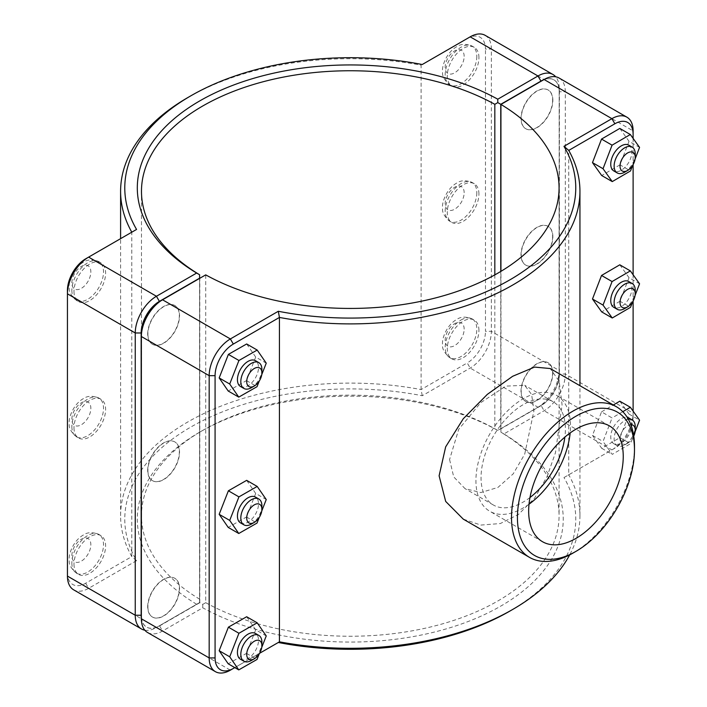 <?xml version="1.0" encoding="UTF-8"?>
<svg xmlns="http://www.w3.org/2000/svg" width="707" height="707" viewBox="0 0 707 707"><rect width="100%" height="100%" fill="white"/><g stroke="black" fill="none" stroke-linecap="round" stroke-linejoin="round"><path stroke-width="0.53" stroke-dasharray="3.54 2.65" d="M509.729 611.166A225.498 130.194 0 0 0 563.974 477.561L568.746 474.804A229.678 132.598 180 0 1 579.943 515.703A229.678 132.598 180 0 1 569.683 554.889M633.11 411.147L633.11 416.582A25.797 14.9 -60 0 1 614.86 448.176L568.746 474.804L568.746 150.405M463.279 519.141L480.875 525.071L500.335 523.534L518.505 514.431L534.598 498.135L547.059 476.589L555.455 452.745L562.074 404.793L559.193 381.294L550.223 368.541M147.692 333.951A22.368 12.912 -60 0 1 157.458 311.442A22.368 12.912 -60 0 1 174.691 305.451A22.368 12.912 -60 0 1 174.691 331.283A22.368 12.912 -60 0 1 152.323 344.194A22.368 12.912 -60 0 1 147.692 333.951M147.904 334.075A22.368 12.912 120 0 0 152.535 344.318A22.368 12.912 120 0 0 174.903 331.397A22.368 12.912 120 0 0 174.903 305.565A22.368 12.912 120 0 0 157.67 311.566A22.368 12.912 120 0 0 147.904 334.075M73.979 291.399A22.368 12.912 120 0 0 78.61 301.633A22.368 12.912 120 0 0 100.977 288.721A22.368 12.912 120 0 0 100.977 262.889A22.368 12.912 120 0 0 83.744 268.881A22.368 12.912 120 0 0 73.979 291.399M261.899 369.452A14.918 8.608 -60 0 1 251.356 387.719M240.521 386.508A14.918 8.608 120 0 0 252.019 382.514A14.918 8.608 120 0 0 258.523 367.499A14.918 8.608 120 0 0 255.439 360.676M246.655 343.973L255.695 357.07L266.247 363.159M255.695 357.07L246.478 380.596L228.22 391.033M246.478 380.596L257.03 386.685M261.758 374.604L259.222 381.091M147.692 470.341A22.368 12.912 -60 0 1 157.458 447.823A22.368 12.912 -60 0 1 174.691 441.831A22.368 12.912 -60 0 1 174.691 467.663A22.368 12.912 -60 0 1 152.323 480.583A22.368 12.912 -60 0 1 147.692 470.341M147.904 470.464A22.368 12.912 120 0 0 152.535 480.698A22.368 12.912 120 0 0 174.903 467.787A22.368 12.912 120 0 0 174.903 441.955A22.368 12.912 120 0 0 157.67 447.946A22.368 12.912 120 0 0 147.904 470.464M73.979 427.779A22.368 12.912 120 0 0 78.61 438.022A22.368 12.912 120 0 0 100.977 425.101A22.368 12.912 120 0 0 100.977 399.269A22.368 12.912 120 0 0 83.744 405.27A22.368 12.912 120 0 0 73.979 427.779M261.899 505.832A14.918 8.608 -60 0 1 251.356 524.099M240.521 522.888A14.918 8.608 120 0 0 252.019 518.894A14.918 8.608 120 0 0 258.523 503.888A14.918 8.608 120 0 0 255.439 497.056M246.655 480.353L255.695 493.451L266.247 499.54M255.695 493.451L246.478 516.985L228.22 527.413M246.478 516.985L257.03 523.074M261.758 510.984L259.222 517.48M552.644 100.155A22.368 12.912 -60 0 1 542.879 122.665A22.368 12.912 -60 0 1 525.637 128.665A22.368 12.912 -60 0 1 525.637 102.833A22.368 12.912 -60 0 1 548.013 89.913A22.368 12.912 -60 0 1 552.644 100.155M552.856 100.279A22.368 12.912 120 0 0 548.225 90.036A22.368 12.912 120 0 0 525.849 102.948A22.368 12.912 120 0 0 525.849 128.78A22.368 12.912 120 0 0 543.091 122.788A22.368 12.912 120 0 0 552.856 100.279M478.931 57.594A22.368 12.912 120 0 0 474.3 47.36A22.368 12.912 120 0 0 451.923 60.272A22.368 12.912 120 0 0 451.923 86.104A22.368 12.912 120 0 0 469.165 80.112A22.368 12.912 120 0 0 478.931 57.594M624.67 172.181A14.918 8.608 120 0 0 635.222 153.914M628.753 145.138A14.918 8.608 -60 0 1 628.753 162.363A14.918 8.608 -60 0 1 613.844 170.97M619.8 128.427L629.018 141.312L639.561 147.401M629.018 141.312L619.968 164.855L630.511 170.944M632.659 165.367L635.08 159.066M619.968 164.855L601.701 175.513M552.644 236.536A22.368 12.912 -60 0 1 542.879 259.054A22.368 12.912 -60 0 1 525.637 265.045A22.368 12.912 -60 0 1 525.637 239.213A22.368 12.912 -60 0 1 548.013 226.302A22.368 12.912 -60 0 1 552.644 236.536M552.856 236.659A22.368 12.912 120 0 0 548.225 226.417A22.368 12.912 120 0 0 525.849 239.337A22.368 12.912 120 0 0 525.849 265.169A22.368 12.912 120 0 0 543.091 259.177A22.368 12.912 120 0 0 552.856 236.659M478.931 193.983A22.368 12.912 120 0 0 474.3 183.74A22.368 12.912 120 0 0 451.923 196.652A22.368 12.912 120 0 0 451.923 222.484A22.368 12.912 120 0 0 469.165 216.492A22.368 12.912 120 0 0 478.931 193.983M624.67 308.57A14.918 8.608 120 0 0 635.222 290.303M628.753 281.527A14.918 8.608 -60 0 1 628.753 298.743A14.918 8.608 -60 0 1 613.844 307.359M619.8 264.807L629.018 277.692L639.561 283.781M629.018 277.692L619.968 301.244L630.511 307.333M632.659 301.756L635.08 295.446M619.968 301.244L601.701 311.902M147.692 606.721A22.368 12.912 -60 0 1 157.458 584.212A22.368 12.912 -60 0 1 174.691 578.22A22.368 12.912 -60 0 1 174.691 604.052A22.368 12.912 -60 0 1 152.323 616.964A22.368 12.912 -60 0 1 147.692 606.721M147.904 606.845A22.368 12.912 120 0 0 152.535 617.087A22.368 12.912 120 0 0 174.903 604.167A22.368 12.912 120 0 0 174.903 578.335A22.368 12.912 120 0 0 157.67 584.336A22.368 12.912 120 0 0 147.904 606.845M73.979 564.168A22.368 12.912 120 0 0 78.61 574.402A22.368 12.912 120 0 0 100.977 561.491A22.368 12.912 120 0 0 100.977 535.659A22.368 12.912 120 0 0 83.744 541.65A22.368 12.912 120 0 0 73.979 564.168M261.899 642.221A14.918 8.608 -60 0 1 251.356 660.488M240.521 659.278A14.918 8.608 120 0 0 252.019 655.283A14.918 8.608 120 0 0 258.523 640.268A14.918 8.608 120 0 0 255.439 633.445M246.655 616.743L255.695 629.84L266.247 635.929M255.695 629.84L246.478 653.365L228.22 663.802M246.478 653.365L257.03 659.454M261.758 647.373L259.222 653.86M628.355 419.242A14.918 8.608 120 0 0 614.127 438.861A14.918 8.608 120 0 0 617.211 445.693A14.918 8.608 120 0 0 624.67 444.95A14.918 8.608 120 0 0 635.222 426.683M633.746 436.122A10.738 6.204 -60 0 1 627.622 443.245A10.738 6.204 -60 0 1 620.03 438.861A10.738 6.204 -60 0 1 630.856 424.677M628.753 417.908A14.918 8.608 -60 0 1 628.753 435.132A14.918 8.608 -60 0 1 613.844 443.74A14.918 8.608 -60 0 1 610.751 436.917A14.918 8.608 -60 0 1 616.363 422.91A14.918 8.608 -60 0 1 627.224 417.333M619.8 401.196L629.018 414.081L619.968 437.624L601.701 448.282L592.484 435.397L601.533 411.854L612.076 417.934L603.036 441.486L612.253 454.371L630.511 443.713L635.08 431.827M592.484 435.397L603.036 441.486M601.533 411.854L613.322 404.97M622.779 411.695L612.076 417.934M629.018 414.081L639.561 420.17M619.968 437.624L630.511 443.713M601.701 448.282L612.253 454.371M478.931 330.363A22.368 12.912 120 0 0 474.3 320.121A22.368 12.912 120 0 0 451.923 333.041A22.368 12.912 120 0 0 451.923 358.873A22.368 12.912 120 0 0 469.165 352.881A22.368 12.912 120 0 0 478.931 330.363M552.856 373.049A22.368 12.912 120 0 0 548.225 362.806A22.368 12.912 120 0 0 525.849 375.717A22.368 12.912 120 0 0 525.849 401.549A22.368 12.912 120 0 0 543.091 395.558A22.368 12.912 120 0 0 552.856 373.049M552.644 372.925A22.368 12.912 -60 0 1 542.879 395.434A22.368 12.912 -60 0 1 525.637 401.435A22.368 12.912 -60 0 1 525.637 375.603A22.368 12.912 -60 0 1 548.013 362.682A22.368 12.912 -60 0 1 552.644 372.925M199.595 602.576L156.441 627.489L199.595 602.576L199.604 278.408L199.577 602.585M144.829 630.193A29.977 17.304 120 0 0 156.441 627.489L159.393 625.783A25.797 14.9 -60 0 1 141.365 618.316M196.652 604.273A212.966 122.956 180 0 1 199.674 432.171A212.966 122.956 180 0 1 497.772 430.422L537.983 407.205A29.977 17.304 120 0 0 559.184 370.486L559.184 88.225A29.977 17.304 120 0 0 555.72 76.807M543.701 79.741A25.797 14.9 -60 0 1 559.184 91.627L559.184 373.897A25.797 14.9 -60 0 1 540.943 405.5L497.772 430.422M497.799 430.404L494.82 428.716A208.795 120.544 0 0 0 202.635 430.466A208.795 120.544 0 0 0 141.48 515.703A208.795 120.544 0 0 0 199.604 599.156M485.17 35.35A29.977 17.304 -60 0 1 491.374 49.075L491.374 331.336A29.977 17.304 -60 0 1 470.182 368.055L422.247 395.726A225.498 130.194 0 0 0 190.819 427.055A225.498 130.194 0 0 0 136.566 560.66L88.631 588.339A29.977 17.304 -60 0 1 73.643 589.824M559.184 91.627L559.184 88.225L491.374 49.075L485.47 49.075A25.797 14.9 120 0 0 467.221 38.54L470.182 36.835M559.184 373.897L559.184 370.486L491.374 331.336L485.47 331.336L485.47 49.075M537.983 407.205L540.943 405.5L537.983 407.205L470.182 368.055L467.221 362.938A25.797 14.9 120 0 0 485.47 331.336M494.82 274.873L494.82 428.716M500.759 428.698L500.759 271.453M136.566 560.66L131.794 556.595A229.678 132.598 180 0 1 120.597 515.703A229.678 132.598 180 0 1 421.107 389.566L467.221 362.938M422.247 395.726L421.107 389.566L421.107 65.168A229.678 132.598 0 0 0 187.868 97.539M136.566 229.439L85.68 258.824M422.247 64.514L467.221 38.54M67.439 290.418L67.439 576.099M67.439 572.688A25.797 14.9 120 0 0 85.68 583.222L131.794 556.595L131.794 232.196M141.365 333.103L141.365 615.373A25.797 14.9 120 0 0 159.605 625.898L199.789 602.709L202.75 604.397L205.719 602.682L205.719 274.873L159.605 301.5M141.365 615.373L141.365 618.775M202.75 604.397L202.768 607.799L162.557 631.015A29.977 17.304 -60 0 1 147.569 632.5M205.719 602.682A208.795 120.544 0 0 0 432.171 626.588A208.795 120.544 0 0 0 559.069 515.703A208.795 120.544 0 0 0 500.936 432.242L500.936 271.347M449.572 459.541L453.726 476.898L465.038 488.643L480.84 492.549L497.914 487.441L513.211 473.858L524.7 454.194L533.944 410.829L531.637 394.541L524.7 385.315L505.832 386.119L480.831 402.592L458.71 429.308L449.572 459.541M559.087 78.026A29.977 17.304 -60 0 1 565.3 91.751L565.3 374.021A29.977 17.304 -60 0 1 544.098 410.732L503.897 433.948A212.966 122.956 180 0 1 500.865 606.049A212.966 122.956 180 0 1 202.768 607.799M563.974 477.561L611.909 449.882A29.977 17.304 120 0 0 633.11 413.171L633.11 130.901L565.3 91.751L559.396 91.751A25.797 14.9 120 0 0 541.147 81.217L544.098 79.511M159.605 625.898L162.557 631.015L230.367 670.165L278.302 642.486M503.897 433.948L500.954 432.224L500.971 428.813L541.147 405.624A25.797 14.9 120 0 0 559.396 374.021L559.396 91.751M541.147 81.217L500.936 104.433L500.971 428.813M199.789 602.709L199.789 278.302M259.557 653.312L234.804 667.602M633.11 416.582L633.11 413.171L565.3 374.021L559.396 374.021M633.11 138.378L633.11 164.607M633.11 274.758L633.11 300.996M611.909 449.882L614.86 448.176L611.909 449.882L544.098 410.732L541.147 405.624M529.976 497.534A59.653 34.44 -60 0 1 493.398 505.019A59.653 34.44 -60 0 1 481.043 477.702A59.653 34.44 -60 0 1 507.078 417.669A59.653 34.44 -60 0 1 553.051 401.691A59.653 34.44 -60 0 1 564.858 437.112M529.013 504.206A66.882 38.611 -60 0 1 489.783 511.276A66.882 38.611 -60 0 1 475.926 480.654A66.882 38.611 -60 0 1 505.125 413.348A66.882 38.611 -60 0 1 556.665 395.434A66.882 38.611 -60 0 1 570.16 432.94M572.997 553.077A86.943 50.197 120 0 0 634.479 446.594M71.867 290.179A22.368 12.912 120 0 0 76.497 300.422A22.368 12.912 120 0 0 98.874 287.502A22.368 12.912 120 0 0 98.874 261.67A22.368 12.912 120 0 0 87.686 262.783A22.368 12.912 120 0 0 71.867 290.179M71.867 282.871A13.424 7.75 -60 0 1 81.358 266.433A13.424 7.75 -60 0 1 90.85 271.912A13.424 7.75 -60 0 1 81.358 288.35A13.424 7.75 -60 0 1 71.867 282.871M71.867 426.56A22.368 12.912 120 0 0 76.497 436.802A22.368 12.912 120 0 0 98.874 423.891A22.368 12.912 120 0 0 98.874 398.059A22.368 12.912 120 0 0 87.686 399.163A22.368 12.912 120 0 0 71.867 426.56M71.867 419.26A13.424 7.75 -60 0 1 81.358 402.813A13.424 7.75 -60 0 1 90.85 408.293A13.424 7.75 -60 0 1 81.358 424.739A13.424 7.75 -60 0 1 71.867 419.26M476.818 56.383A22.368 12.912 -60 0 1 467.053 78.892A22.368 12.912 -60 0 1 449.82 84.884A22.368 12.912 -60 0 1 446.391 66.962A22.368 12.912 -60 0 1 460.999 47.245A22.368 12.912 -60 0 1 472.188 46.141A22.368 12.912 -60 0 1 476.818 56.383M464.163 56.383A13.424 7.75 120 0 0 454.672 50.895A13.424 7.75 120 0 0 445.18 67.342A13.424 7.75 120 0 0 454.672 72.821A13.424 7.75 120 0 0 464.163 56.383M476.818 192.764A22.368 12.912 -60 0 1 467.053 215.273A22.368 12.912 -60 0 1 449.82 221.273A22.368 12.912 -60 0 1 446.391 203.342A22.368 12.912 -60 0 1 460.999 183.634A22.368 12.912 -60 0 1 472.188 182.521A22.368 12.912 -60 0 1 476.818 192.764M464.163 192.764A13.424 7.75 120 0 0 454.672 187.284A13.424 7.75 120 0 0 445.18 203.722A13.424 7.75 120 0 0 454.672 209.201A13.424 7.75 120 0 0 464.163 192.764M71.867 562.949A22.368 12.912 120 0 0 76.497 573.191A22.368 12.912 120 0 0 98.874 560.271A22.368 12.912 120 0 0 98.874 534.439A22.368 12.912 120 0 0 87.686 535.544A22.368 12.912 120 0 0 71.867 562.949M71.867 555.64A13.424 7.75 -60 0 1 81.358 539.202A13.424 7.75 -60 0 1 90.85 544.682A13.424 7.75 -60 0 1 81.358 561.119A13.424 7.75 -60 0 1 71.867 555.64M464.163 329.144A13.424 7.75 120 0 0 454.672 323.665A13.424 7.75 120 0 0 445.18 340.111A13.424 7.75 120 0 0 454.672 345.59A13.424 7.75 120 0 0 464.163 329.144M460.999 320.015A22.368 12.912 -60 0 1 472.188 318.91A22.368 12.912 -60 0 1 476.818 329.144A22.368 12.912 -60 0 1 467.053 351.662A22.368 12.912 -60 0 1 449.82 357.654A22.368 12.912 -60 0 1 446.391 339.731A22.368 12.912 -60 0 1 460.999 320.015M85.68 583.222L88.631 588.339L156.441 627.489M579.943 515.703L579.943 385.704M100.977 262.889L98.874 261.67C92.599 259.142 87.376 259.363 83.214 262.332C73.369 267.882 68.199 281.722 69.277 287.705C68.738 291.602 71.142 295.844 76.497 300.422L78.61 301.633M100.977 399.269L98.874 398.059C92.599 395.522 87.376 395.743 83.214 398.721C73.369 404.271 68.199 418.111 69.277 424.085C68.738 427.991 71.142 432.224 76.497 436.802L78.61 438.022M474.3 47.36L472.188 46.141C465.922 43.604 460.699 43.825 456.528 46.803C446.683 52.353 441.513 66.193 442.6 72.167C442.052 76.073 444.464 80.306 449.82 84.884L451.923 86.104M474.3 183.74L472.188 182.521C465.922 179.993 460.699 180.214 456.528 183.184C446.683 188.734 441.513 202.573 442.6 208.556C442.052 212.454 444.464 216.696 449.82 221.273L451.923 222.484M100.977 535.659L98.874 534.439C92.599 531.911 87.376 532.132 83.214 535.102C73.369 540.652 68.199 554.491 69.277 560.474C68.738 564.372 71.142 568.614 76.497 573.191L78.61 574.402M627.622 443.245L624.67 444.95M613.844 443.74L617.211 445.693M451.923 358.873L449.82 357.654C444.464 353.076 442.052 348.843 442.6 344.936C441.513 338.962 446.683 325.123 456.528 319.573C460.699 316.595 465.922 316.374 472.188 318.91L474.3 320.121M199.674 432.171L202.635 430.466M141.48 515.703L141.48 191.297M120.597 515.703L120.597 238.666M559.069 187.894L559.069 515.703M553.051 401.691L524.7 385.315M493.398 505.019L465.038 488.643M609.39 425.87L556.665 395.434M542.508 541.712L489.783 511.276"/><path stroke-width="1.06" d="M569.683 554.889A229.678 132.598 180 0 1 512.681 609.461A229.678 132.598 180 0 1 279.433 641.832L259.557 653.312M278.302 311.274L279.433 317.434A229.678 132.598 0 0 0 579.943 191.297A229.678 132.598 0 0 0 568.746 150.405L614.86 123.778A25.797 14.9 -60 0 1 633.11 134.312L633.11 130.901A29.977 17.304 120 0 0 626.897 117.176A29.977 17.304 120 0 0 611.909 118.661L563.974 146.34A225.498 130.194 180 0 1 509.72 279.945A225.498 130.194 180 0 1 278.302 311.274L230.367 338.945A29.977 17.304 120 0 0 209.175 375.664L209.175 657.925A29.977 17.304 120 0 0 215.379 671.65A29.977 17.304 120 0 0 230.367 670.165L233.319 668.46A25.797 14.9 -60 0 1 215.078 657.925L215.078 375.664A25.797 14.9 -60 0 1 233.319 344.062L279.433 317.434L279.433 641.832L278.302 642.486A225.498 130.194 0 0 0 509.729 611.166L512.681 609.461M616.469 406.79L550.223 368.541L534.572 367.083L512.655 376.283L487.282 394.4L463.244 418.783L445.666 446.859L439.109 475.802L445.684 501.422L463.279 519.141L529.525 557.39A86.943 50.197 120 0 0 572.997 553.077L575.949 551.372A82.772 47.784 -60 0 1 517.427 517.586A82.772 47.784 -60 0 1 575.949 416.211A82.772 47.784 -60 0 1 634.479 450.005L634.479 446.594A86.943 50.197 120 0 0 616.469 406.79A86.943 50.197 120 0 0 529.525 456.987A86.943 50.197 120 0 0 529.525 557.39M254.308 386.013L251.356 387.719A14.918 8.608 -60 0 1 243.897 388.452A14.918 8.608 -60 0 1 243.897 371.237A14.918 8.608 -60 0 1 258.815 362.62A14.918 8.608 -60 0 1 261.899 369.452L261.899 372.863A10.738 6.204 120 0 0 254.308 368.48A10.738 6.204 120 0 0 246.716 381.63A10.738 6.204 120 0 0 254.308 386.013A10.738 6.204 120 0 0 261.899 372.863M258.815 362.62L255.439 360.676A14.918 8.608 120 0 0 240.521 369.284A14.918 8.608 120 0 0 240.521 386.508L243.897 388.452M259.222 381.091L257.03 386.685L238.763 397.122L228.22 391.033L219.17 377.936L228.388 354.401L246.655 343.973L257.198 350.062L266.247 363.159L261.758 374.604M228.388 354.401L238.931 360.49L257.198 350.062M219.17 377.936L229.713 384.025L238.931 360.49M238.763 397.122L229.713 384.025M254.308 522.393L251.356 524.099A14.918 8.608 -60 0 1 243.897 524.841A14.918 8.608 -60 0 1 243.897 507.617A14.918 8.608 -60 0 1 258.815 499.009A14.918 8.608 -60 0 1 261.899 505.832L261.899 509.243A10.738 6.204 120 0 0 254.308 504.86A10.738 6.204 120 0 0 246.716 518.01A10.738 6.204 120 0 0 254.308 522.393A10.738 6.204 120 0 0 261.899 509.243M258.815 499.009L255.439 497.056A14.918 8.608 120 0 0 240.521 505.673A14.918 8.608 120 0 0 240.521 522.888L243.897 524.841M259.222 517.48L257.03 523.074L238.763 533.502L228.22 527.413L219.17 514.316L228.388 490.791L246.655 480.353L257.198 486.443L266.247 499.54L261.758 510.984M228.388 490.791L238.931 496.88L257.198 486.443M219.17 514.316L229.713 520.405L238.931 496.88M238.763 533.502L229.713 520.405M635.222 157.325L635.222 153.914A14.918 8.608 120 0 0 632.129 147.091A14.918 8.608 120 0 0 620.64 151.086A14.918 8.608 120 0 0 614.127 166.092A14.918 8.608 120 0 0 617.211 172.923A14.918 8.608 120 0 0 624.67 172.181L627.622 170.475A10.738 6.204 -60 0 1 620.03 166.092A10.738 6.204 -60 0 1 627.622 152.942A10.738 6.204 -60 0 1 635.222 157.325A10.738 6.204 -60 0 1 627.622 170.475M617.211 172.923L613.844 170.97A14.918 8.608 -60 0 1 610.751 164.148A14.918 8.608 -60 0 1 617.264 149.133A14.918 8.608 -60 0 1 628.753 145.138L632.129 147.091M612.253 181.602L601.701 175.513L592.484 162.628L601.533 139.085L612.076 145.174L603.036 168.717L612.253 181.602L630.511 170.944L632.659 165.367M592.484 162.628L603.036 168.717M601.533 139.085L619.8 128.427L630.344 134.516L612.076 145.174M635.08 159.066L639.561 147.401L630.344 134.516M635.222 293.714L635.222 290.303A14.918 8.608 120 0 0 632.129 283.472A14.918 8.608 120 0 0 620.64 287.466A14.918 8.608 120 0 0 614.127 302.481A14.918 8.608 120 0 0 617.211 309.304A14.918 8.608 120 0 0 624.67 308.57L627.622 306.865A10.738 6.204 -60 0 1 620.03 302.481A10.738 6.204 -60 0 1 627.622 289.331A10.738 6.204 -60 0 1 635.222 293.714A10.738 6.204 -60 0 1 627.622 306.865M617.211 309.304L613.844 307.359A14.918 8.608 -60 0 1 610.751 300.528A14.918 8.608 -60 0 1 617.264 285.522A14.918 8.608 -60 0 1 628.753 281.527L632.129 283.472M612.253 317.991L601.701 311.902L592.484 299.008L601.533 275.465L612.076 281.554L603.036 305.097L612.253 317.991L630.511 307.333L632.659 301.756M592.484 299.008L603.036 305.097M601.533 275.465L619.8 264.807L630.344 270.896L612.076 281.554M635.08 295.446L639.561 283.781L630.344 270.896M254.308 658.783L251.356 660.488A14.918 8.608 -60 0 1 243.897 661.222A14.918 8.608 -60 0 1 243.897 644.006A14.918 8.608 -60 0 1 258.815 635.39A14.918 8.608 -60 0 1 261.899 642.221L261.899 645.632A10.738 6.204 120 0 0 254.308 641.24A10.738 6.204 120 0 0 246.716 654.399A10.738 6.204 120 0 0 254.308 658.783A10.738 6.204 120 0 0 261.899 645.632M258.815 635.39L255.439 633.445A14.918 8.608 120 0 0 240.521 642.053A14.918 8.608 120 0 0 240.521 659.278L243.897 661.222M259.222 653.86L257.03 659.454L238.763 669.891L228.22 663.802L219.17 650.705L228.388 627.171L246.655 616.743L257.198 622.832L266.247 635.929L261.758 647.373M228.388 627.171L238.931 633.26L257.198 622.832M219.17 650.705L229.713 656.794L238.931 633.26M238.763 669.891L229.713 656.794M630.856 424.677A10.738 6.204 -60 0 1 635.222 430.095L635.222 426.683A14.918 8.608 120 0 0 632.129 419.861A14.918 8.608 120 0 0 628.355 419.242M635.222 430.095A10.738 6.204 -60 0 1 633.746 436.122M627.224 417.333A14.918 8.608 -60 0 1 628.753 417.908L632.129 419.861M613.322 404.97L619.8 401.196L630.344 407.276L622.779 411.695M635.08 431.827L639.561 420.17L630.344 407.276M141.365 618.316A25.797 14.9 -60 0 1 141.153 615.249L141.153 332.979A25.797 14.9 -60 0 1 159.393 301.376L199.577 278.187L199.595 274.776L196.652 273.052L156.441 296.268A29.977 17.304 120 0 0 135.249 332.979L135.249 615.249A29.977 17.304 120 0 0 141.453 628.974A29.977 17.304 120 0 0 144.829 630.193M141.453 628.974L73.643 589.824A29.977 17.304 -60 0 1 67.439 576.099L67.439 293.829A29.977 17.304 -60 0 1 88.631 257.118L136.566 229.439A225.498 130.194 180 0 1 190.819 95.834A225.498 130.194 180 0 1 422.247 64.514L470.182 36.835A29.977 17.304 -60 0 1 485.17 35.35L552.971 74.5A29.977 17.304 120 0 0 537.983 75.985L497.772 99.201A212.966 122.956 0 0 0 199.683 100.951A212.966 122.956 0 0 0 196.652 273.052M199.577 278.187L199.604 274.758A208.795 120.544 180 0 1 141.48 191.297A208.795 120.544 180 0 1 268.377 80.412A208.795 120.544 180 0 1 494.82 104.318L497.799 102.603L500.759 104.291L540.943 81.102A25.797 14.9 -60 0 1 543.701 79.741M497.772 99.201L497.799 102.603M555.72 76.807A29.977 17.304 120 0 0 552.971 74.5M494.82 104.318L494.82 274.873M500.759 271.453L500.759 104.291M190.819 95.834L187.868 97.539A229.678 132.598 0 0 0 120.597 191.297A229.678 132.598 0 0 0 131.794 232.196M159.393 301.376L156.441 296.268L88.631 257.118L85.68 258.824A25.797 14.9 120 0 0 67.439 290.418L67.439 293.829L135.249 332.979L141.153 332.979M233.319 344.062L230.367 338.945L162.557 299.795L159.605 301.5A25.797 14.9 120 0 0 141.365 333.103L141.365 336.514A29.977 17.304 -60 0 1 162.557 299.795L205.719 274.873A208.795 120.544 180 0 0 432.171 298.778A208.795 120.544 180 0 0 559.069 187.894A208.795 120.544 180 0 0 500.936 104.433L544.098 79.511A29.977 17.304 -60 0 1 559.087 78.026L626.897 117.176M215.379 671.65L147.569 632.5A29.977 17.304 -60 0 1 141.365 618.775L141.365 336.514L209.175 375.664L215.078 375.664M500.936 271.347L500.936 104.433M563.974 146.34L568.746 150.405M234.804 667.602L230.367 670.165M633.11 134.312L633.11 138.378M633.11 164.607L633.11 274.758M633.11 300.996L633.11 411.147M564.858 437.112A59.653 34.44 -60 0 1 529.976 497.534M528.659 511.099A66.882 38.611 -60 0 1 557.85 443.793A66.882 38.611 -60 0 1 609.39 425.87A66.882 38.611 -60 0 1 609.39 503.101A66.882 38.611 -60 0 1 542.508 541.712A66.882 38.611 -60 0 1 528.659 511.099M570.16 432.94A66.882 38.611 -60 0 1 529.013 504.206M634.479 450.005A82.772 47.784 -60 0 1 575.949 551.372M141.153 615.249L135.249 615.249L67.439 576.099M470.182 36.835L537.983 75.985L540.943 81.102M85.68 258.824L88.631 257.118L85.68 258.824M544.098 79.511L611.909 118.661L614.86 123.778M215.078 657.925L209.175 657.925L141.365 618.775M579.943 385.704L579.943 191.297M120.597 238.666L120.597 191.297"/></g></svg>
